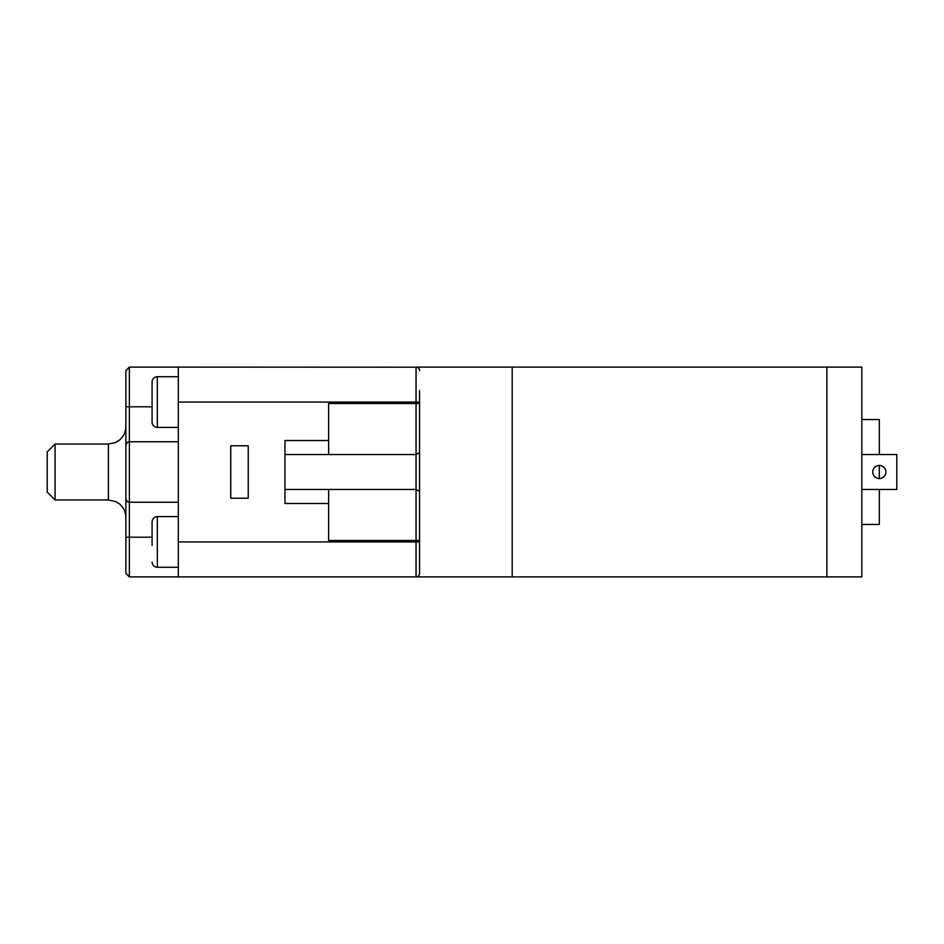 <?xml version="1.0" encoding="UTF-8"?>
<svg xmlns="http://www.w3.org/2000/svg" width="944" height="944" viewBox="0 0 944 944"><rect width="100%" height="100%" fill="white"/><g stroke="black" fill="none" stroke-linecap="round" stroke-linejoin="round"><path stroke-width="1.42" d="M419.455 369.777L419.561 370.603A3.493 3.493 0 0 0 416.056 367.11L861.837 367.11L861.837 576.89L178.31 576.89L178.31 367.11L129.363 367.11L125.871 370.603L125.871 406.793L129.363 406.793L129.363 367.11M879.324 465.439L879.324 478.561M879.324 489.476L879.324 524.439L861.837 524.439M861.837 419.561L879.324 419.561L879.324 454.524M178.31 576.89L129.363 576.89L125.871 573.397L125.871 406.793M127.759 501.854A3.493 3.493 0 0 0 128.549 502.149M125.871 537.207L129.363 537.207L129.363 502.243L127.051 501.37L125.871 498.833M127.051 501.37L129.363 502.243L178.31 502.243M129.363 502.243L129.363 441.757L127.051 442.63L125.871 445.167M127.051 442.63L129.363 441.757L178.31 441.757M127.759 442.146A3.493 3.493 0 0 1 128.549 441.851A3.493 3.493 0 0 0 127.759 442.146M416.882 367.204L178.31 367.11M419.561 390.533L419.561 573.397A3.493 3.493 0 0 1 416.056 576.89L416.882 576.796M328.654 503.482L328.654 540.511L416.056 540.511L416.056 489.476L328.654 489.476L328.654 503.482L284.946 503.482L284.946 440.518L328.654 440.518L328.654 403.489L416.056 403.489L416.056 489.476L419.561 491.352L419.561 530.386M419.561 413.614L419.561 452.648L416.056 454.524L284.946 454.524M328.654 440.518L328.654 454.524M248.237 445.78L230.761 445.78L230.761 498.22L248.237 498.22L248.237 445.78M419.561 403.454L416.056 403.489L416.056 402.073L178.31 402.073M328.654 489.476L284.946 489.476M419.561 540.511L416.056 540.511L416.056 541.927L178.31 541.927M418.794 368.431L419.195 369.057M419.561 573.397L419.455 574.223M419.195 574.943L418.794 575.569M418.286 576.088L417.649 576.513M108.383 444.034L108.383 499.966L55.071 499.966L55.071 444.034L108.383 444.034L115.203 442.642L118.437 440.848C123.239 437.284 125.717 432.517 125.871 426.546M55.071 499.966L47.2 492.107L47.2 451.893L55.071 444.034M152.09 545.42L152.09 521.82C152.432 518.61 154.179 516.864 157.329 516.58L157.329 567.273C154.179 566.99 152.432 565.244 152.09 562.034M152.09 524.439L152.09 541.927M178.31 427.42L157.329 427.42A5.239 5.239 0 0 1 152.09 422.18L152.09 381.966A5.239 5.239 0 0 1 157.329 376.727L178.31 376.727M152.09 405.566L152.09 419.561M512.203 367.11L512.203 576.89M826.873 367.11L826.873 576.89M872.763 472A6.561 6.561 0 0 1 879.324 465.439A6.561 6.561 0 0 1 885.873 472A6.561 6.561 0 0 1 879.324 478.561A6.561 6.561 0 0 1 872.763 472M861.837 489.476L896.8 489.476L896.8 454.524L861.837 454.524M129.363 576.89L129.363 537.207L152.09 537.207M129.363 441.757L129.363 406.793L152.09 406.793M419.561 541.927L416.056 541.927L416.056 576.89M419.561 402.073L416.056 402.073L416.056 367.11M157.329 427.42L157.329 376.727M108.383 499.966L115.829 501.63L119.204 503.718C123.522 507.282 125.741 511.86 125.871 517.454M178.31 516.58L157.329 516.58M178.31 567.273L157.329 567.273"/></g></svg>
